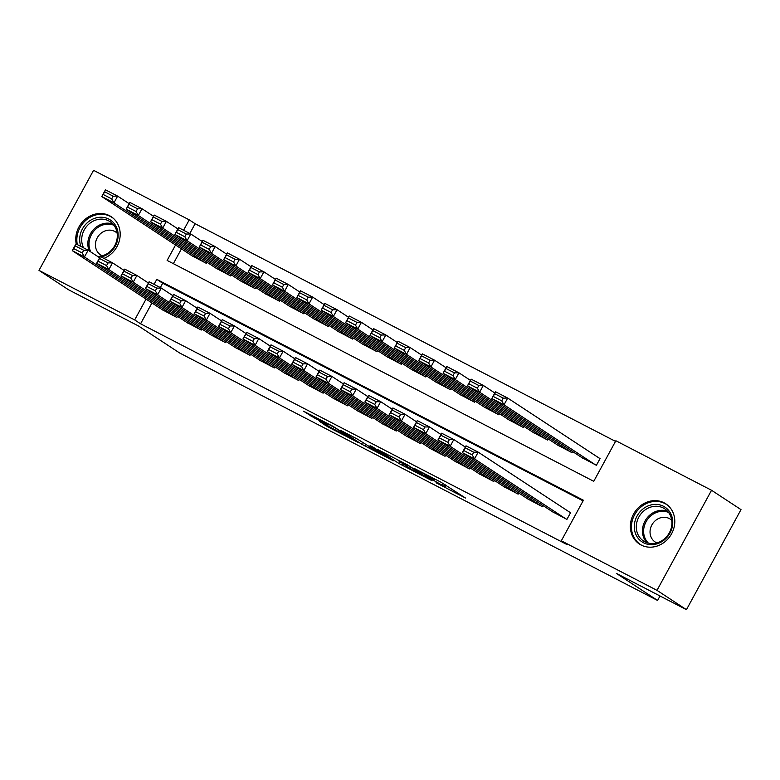 <?xml version="1.0" encoding="UTF-8"?>
<svg xmlns="http://www.w3.org/2000/svg" width="780" height="780" viewBox="0 0 780 780"><rect width="100%" height="100%" fill="white"/><g stroke="black" fill="none" stroke-linecap="round" stroke-linejoin="round"><path stroke-width="1.17" d="M436.04 482.752L465.455 498.001L440.827 482.128L414.346 468.488L431.662 478.13L434.245 479.934L425.285 475.693L444.151 486.32L436.04 482.752M76.235 244.033A24.043 21.392 123.3 0 1 85.088 219.355A24.043 21.392 123.3 0 1 109.473 215.67A24.043 21.392 123.3 0 1 111.169 216.655A24.043 21.392 123.3 0 1 119.828 238.495A24.043 21.392 123.3 0 1 103.954 258.385M664.082 502.808A24.043 21.392 123.3 0 1 665.769 503.802A24.043 21.392 123.3 0 1 671.044 534.709A24.043 21.392 123.3 0 1 641.072 545.005A24.043 21.392 123.3 0 1 639.385 544.011A24.043 21.392 123.3 0 1 634.111 513.103A24.043 21.392 123.3 0 1 664.082 502.808M319.761 421.531L327.912 426.884L357.649 442.192L333.021 426.319L303.547 411.216L314.155 417.846L327.736 424.798L323.271 421.726L328.868 424.408L336.775 428.912L351.185 438.467L319.761 421.531M175.549 244.988L167.125 260.432L593.746 481.309L615.859 440.739L711.545 490.279L741 509.613L686.439 609.677L616.356 573.388L657.589 600.454L179.77 353.067L138.538 326.011L68.455 289.721L39 270.387L93.561 170.323L189.238 219.862L183.583 230.256M686.439 609.677L656.994 590.343L561.308 540.803L583.42 500.243L156.799 279.357L154.089 284.339M151.944 302.942L140.576 323.798L567.197 544.674L561.308 540.803M140.576 323.798L134.686 319.927L39 270.387M398.785 463.408L432.071 480.714L407.443 464.851L377.705 449.543L398.785 463.408L399.721 461.692M393.364 460.765L361.579 444.151L340.499 430.277L357.63 439.218L369.623 446.755L379.139 451.601L370.081 445.624L373.435 447.359L393.49 460.522M552.357 511.69L566.914 519.383L570.599 512.626L569.38 511.992M527.982 499.063L542.539 506.766L543.153 505.645M503.597 486.447L518.164 494.14L518.768 493.019M479.222 473.821L493.779 481.523L494.393 480.402M454.847 461.204L469.404 468.897L470.008 467.776M430.462 448.578L445.029 456.281L445.633 455.159M406.087 435.962L420.644 443.654L421.258 442.533M381.712 423.335L396.269 431.038L396.874 429.916M357.328 410.719L371.894 418.411L372.499 417.29M332.953 398.093L347.51 405.795L348.124 404.674M308.578 385.476L323.135 393.169L323.739 392.048M284.193 372.85L298.75 380.552L299.364 379.431M259.818 360.233L274.375 367.926L274.989 366.805M235.443 347.607L250 355.31L250.604 354.188M211.058 334.99L225.615 342.683L226.229 341.562M186.683 322.364L201.24 330.057L201.854 328.945M583.079 500.877L162.689 283.228L160.329 287.567M177.47 316.319L176.865 317.44L162.308 309.738M615.517 441.382L195.136 223.733L189.813 233.483M181.438 248.849L173.365 263.66M581.851 457.597L596.408 465.299L600.093 458.533L598.874 457.909M572.637 451.552L572.033 452.673L557.466 444.98M548.262 438.935L547.648 440.056L533.091 432.354M523.887 426.309L523.273 427.43L508.716 419.738M499.502 413.692L498.898 414.814L484.331 407.111M475.127 401.066L474.513 402.188L459.956 394.495M450.743 388.45L450.138 389.571L435.581 381.869M426.368 375.823L425.763 376.945L411.197 369.252M401.993 363.207L401.378 364.319L386.822 356.626M377.608 350.581L377.003 351.702L362.447 344M353.233 337.964L352.628 339.076L338.062 331.383M328.858 325.338L328.244 326.459L313.687 318.757M304.473 312.721L303.869 313.833L289.312 306.14M280.098 300.095L279.484 301.216L264.927 293.514M255.723 287.469L255.109 288.59L240.552 280.898M231.338 274.852L230.734 275.974L216.177 268.271M206.963 262.226L206.349 263.348L191.792 255.655M657.589 600.454L660.017 595.998M711.545 490.279L656.994 590.343M195.136 223.733L189.238 219.862M146.055 299.081L134.686 319.927M162.689 283.228L156.799 279.357M426.319 477.604L408.915 465.952L398.161 460.541L411.489 469.414L426.319 477.604M374.829 450.508L388.343 457.694L379.255 451.971L369.74 447.135L374.829 450.508M600.025 458.659L507.692 398.053L504.007 404.82L595.189 464.665M583.001 458.357L491.819 398.512L495.505 391.745L507.692 398.053L503.227 398.131L494.695 393.715L493.214 396.425L501.755 400.842L503.227 398.131M501.755 400.842L504.007 404.82L491.819 398.512L493.214 396.425M494.695 393.715L495.505 391.745M553.508 512.441L462.325 452.595L466.011 445.838L478.198 452.147L474.513 458.913L462.325 452.595L463.729 450.508L472.261 454.925L473.733 452.224L465.202 447.808L463.729 450.508M570.531 512.752L478.198 452.147L473.733 452.224M565.695 518.758L474.513 458.913L472.261 454.925M466.011 445.838L465.202 447.808M663.478 506.269A20.806 18.506 123.3 0 1 669.971 533.042A20.806 18.506 123.3 0 1 643.568 542.783A20.806 18.506 123.3 0 1 637.065 516.009A20.806 18.506 123.3 0 1 663.478 506.269M644.894 541.817A19.266 17.14 -56.7 0 0 668.908 533.569A19.266 17.14 -56.7 0 0 664.687 508.804A19.266 17.14 -56.7 0 0 663.322 508.004A19.266 17.14 -56.7 0 0 639.308 516.253A19.266 17.14 -56.7 0 0 643.539 541.018A19.266 17.14 -56.7 0 0 644.894 541.817M671.726 520.27A13.718 12.207 -56.7 0 0 670.234 519.09A13.718 12.207 -56.7 0 0 669.269 518.524A13.718 12.207 -56.7 0 0 652.178 524.394A13.718 12.207 -56.7 0 0 655.181 542.022A13.718 12.207 -56.7 0 0 656.146 542.587A13.718 12.207 -56.7 0 0 656.858 542.929M668.265 505.752A23.897 21.255 -56.7 0 0 666.627 504.553A23.897 21.255 -56.7 0 0 664.95 503.568A23.897 21.255 -56.7 0 0 635.173 513.796A23.897 21.255 -56.7 0 0 640.409 544.499A23.897 21.255 -56.7 0 0 642.096 545.483A23.897 21.255 -56.7 0 0 642.164 545.522M80.915 246.46A20.806 18.506 123.3 0 1 79.687 239.128A20.806 18.506 123.3 0 1 99.304 217.318A20.806 18.506 123.3 0 1 118.141 235.628A20.806 18.506 123.3 0 1 101.273 257M99.918 257.273A20.806 18.506 123.3 0 1 99.099 257.39M97.627 256.425A19.266 17.14 -56.7 0 0 117.302 236.145A19.266 17.14 -56.7 0 0 110.078 221.656A19.266 17.14 -56.7 0 0 91.64 222.007A19.266 17.14 -56.7 0 0 81.695 239.392A19.266 17.14 -56.7 0 0 83.567 247.826M117.127 233.123A13.718 12.207 -56.7 0 0 115.625 231.943A13.718 12.207 -56.7 0 0 102.502 232.196A13.718 12.207 -56.7 0 0 95.423 244.569A13.718 12.207 -56.7 0 0 100.571 254.885A13.718 12.207 -56.7 0 0 102.248 255.781M113.656 218.614A23.897 21.255 -56.7 0 0 112.028 217.405A23.897 21.255 -56.7 0 0 89.164 217.844A23.897 21.255 -56.7 0 0 76.84 239.392A23.897 21.255 -56.7 0 0 77.317 244.598M494.822 392.993L483.317 385.437L479.622 392.194L570.814 452.039M558.617 445.731L467.435 385.885L471.12 379.129L483.317 385.437L478.842 385.515L470.311 381.098L468.839 383.799L477.37 388.216L478.842 385.515M477.37 388.216L479.622 392.194L467.435 385.885L468.839 383.799M470.311 381.098L471.12 379.129M470.447 380.367L458.933 372.811L455.247 379.577L546.429 439.423M534.242 433.115L443.06 373.269L446.745 366.502L458.933 372.811L454.467 372.889L445.936 368.472L444.464 371.173L452.995 375.599L454.467 372.889M452.995 375.599L455.247 379.577L443.06 373.269L444.464 371.173M445.936 368.472L446.745 366.502M446.062 367.75L434.558 360.194L430.872 366.951L522.054 426.796M509.867 420.488L418.685 360.643L422.37 353.886L434.558 360.194L430.092 360.272L421.561 355.856L420.079 358.556L428.62 362.973L430.092 360.272M428.62 362.973L430.872 366.951L418.685 360.643L420.079 358.556M421.561 355.856L422.37 353.886M421.688 355.124L410.173 347.568L406.487 354.334L497.679 414.18M485.482 407.872L394.3 348.017L397.985 341.26L410.173 347.568L405.707 347.646L397.176 343.229L395.704 345.93L404.235 350.356L405.707 347.646M404.235 350.356L406.487 354.334L394.3 348.017L395.704 345.93M397.176 343.229L397.985 341.26M529.133 499.824L437.95 439.978L441.636 433.212L453.823 439.53L450.138 446.287L437.95 439.978L439.345 437.892L447.886 442.309L449.358 439.598L440.827 435.181L439.345 437.892M465.328 447.077L453.823 439.53L449.358 439.598M541.32 506.132L450.138 446.287L447.886 442.309M441.636 433.212L440.827 435.181M504.748 487.198L413.566 427.352L417.251 420.595L429.439 426.904L425.753 433.66L413.566 427.352L414.97 425.266L423.501 429.683L424.973 426.982L416.442 422.565L414.97 425.266M440.953 434.46L429.439 426.904L424.973 426.982M516.945 493.516L425.753 433.66L423.501 429.683M417.251 420.595L416.442 422.565M480.373 474.581L389.191 414.736L392.876 407.969L405.064 414.277L401.378 421.044L389.191 414.736L390.595 412.649L399.126 417.066L400.598 414.356L392.067 409.939L390.595 412.649M416.578 421.834L405.064 414.277L400.598 414.356M492.56 480.889L401.378 421.044L399.126 417.066M392.876 407.969L392.067 409.939M455.998 461.955L364.816 402.11L368.501 395.353L380.689 401.661L377.003 408.418L364.816 402.11L366.21 400.023L374.751 404.44L376.223 401.739L367.692 397.322L366.21 400.023M392.194 409.217L380.689 401.661L376.223 401.739M468.185 468.273L377.003 408.418L374.751 404.44M368.501 395.353L367.692 397.322M397.312 342.508L385.798 334.952L382.112 341.708L473.294 401.554M461.107 395.245L369.925 335.4L373.61 328.633L385.798 334.952L381.332 335.029L372.801 330.613L371.329 333.314L379.86 337.73L381.332 335.029M379.86 337.73L382.112 341.708L369.925 335.4L371.329 333.314M372.801 330.613L373.61 328.633M431.613 449.339L340.431 389.493L344.116 382.726L356.304 389.035L352.619 395.801L340.431 389.493L341.835 387.406L350.366 391.823L351.839 389.113L343.307 384.696L341.835 387.406M367.819 396.591L356.304 389.035L351.839 389.113M443.81 455.647L352.619 395.801L350.366 391.823M344.116 382.726L343.307 384.696M372.928 329.881L361.423 322.325L357.737 329.092L448.919 388.937M436.732 382.629L345.55 322.774L349.235 316.017L361.423 322.325L356.957 322.403L348.426 317.986L346.944 320.687L355.485 325.104L356.957 322.403M355.485 325.104L357.737 329.092L345.55 322.774L346.944 320.687M348.426 317.986L349.235 316.017M407.238 436.712L316.056 376.867L319.741 370.11L331.929 376.418L328.244 383.175L316.056 376.867L317.46 374.78L325.991 379.197L327.464 376.496L318.932 372.079L317.46 374.78M343.444 383.974L331.929 376.418L327.464 376.496M419.425 443.02L328.244 383.175L325.991 379.197M319.741 370.11L318.932 372.079M348.553 317.265L337.038 309.709L333.352 316.465L424.544 376.311M412.347 370.003L321.165 310.157L324.851 303.391L337.038 309.709L332.572 309.787L324.041 305.36L322.569 308.071L331.1 312.488L332.572 309.787M331.1 312.488L333.352 316.465L321.165 310.157L322.569 308.071M324.041 305.36L324.851 303.391M382.863 424.096L291.681 364.25L295.366 357.484L307.554 363.792L303.869 370.558L291.681 364.25L293.075 362.164L301.616 366.581L303.089 363.87L294.557 359.453L293.075 362.164M319.059 371.348L307.554 363.792L303.089 363.87M395.05 430.404L303.869 370.558L301.616 366.581M295.366 357.484L294.557 359.453M324.178 304.639L312.663 297.082L308.977 303.849L400.159 363.694M387.972 357.377L296.79 297.531L300.476 290.774L312.663 297.082L308.197 297.16L299.666 292.744L298.194 295.444L306.725 299.861L308.197 297.16M306.725 299.861L308.977 303.849L296.79 297.531L298.194 295.444M299.666 292.744L300.476 290.774M358.478 411.469L267.296 351.624L270.982 344.867L283.169 351.175L279.484 357.932L267.296 351.624L268.7 349.537L277.231 353.954L278.704 351.253L270.173 346.837L268.7 349.537M294.684 358.732L283.169 351.175L278.704 351.253M370.666 417.778L279.484 357.932L277.231 353.954M270.982 344.867L270.173 346.837M334.103 398.853L242.921 339.007L246.607 332.241L258.794 338.549L255.109 345.316L242.921 339.007L244.325 336.911L252.856 341.338L254.329 338.627L245.797 334.21L244.325 336.911M270.309 346.106L258.794 338.549L254.329 338.627M346.291 405.161L255.109 345.316L252.856 341.338M246.607 332.241L245.797 334.21M309.728 386.227L218.546 326.381L222.232 319.625L234.419 325.933L230.734 332.69L218.546 326.381L219.941 324.295L228.472 328.712L229.954 326.011L221.422 321.594L219.941 324.295M245.924 333.489L234.419 325.933L229.954 326.011M321.916 392.535L230.734 332.69L228.472 328.712M222.232 319.625L221.422 321.594M285.344 373.61L194.161 313.755L197.847 306.998L210.034 313.306L206.349 320.073L194.161 313.755L195.566 311.668L204.097 316.085L205.569 313.385L197.038 308.968L195.566 311.668M221.549 320.863L210.034 313.306L205.569 313.385M297.531 379.918L206.349 320.073L204.097 316.085M197.847 306.998L197.038 308.968M260.969 360.984L169.786 301.139L173.472 294.372L185.659 300.69L181.974 307.447L169.786 301.139L171.191 299.052L179.722 303.469L181.194 300.768L172.663 296.351L171.191 299.052M197.174 308.246L185.659 300.69L181.194 300.768M273.156 367.292L181.974 307.447L179.722 303.469M173.472 294.372L172.663 296.351M236.593 348.368L145.402 288.512L149.097 281.755L161.284 288.064L157.599 294.83L145.402 288.512L146.806 286.426L155.337 290.843L156.819 288.142L148.288 283.725L146.806 286.426M172.79 295.62L161.284 288.064L156.819 288.142M248.781 354.676L157.599 294.83L155.337 290.843M149.097 281.755L148.288 283.725M212.209 335.741L121.027 275.896L124.712 269.129L136.9 275.447L133.214 282.204L121.027 275.896L122.431 273.809L130.962 278.226L132.434 275.525L123.903 271.099L122.431 273.809M148.415 283.003L136.9 275.447L132.434 275.525M224.396 342.049L133.214 282.204L130.962 278.226M124.712 269.129L123.903 271.099M187.834 323.115L96.652 263.269L100.337 256.513L112.525 262.821L108.839 269.587L96.652 263.269L98.056 261.183L106.587 265.6L108.059 262.899L99.528 258.482L98.056 261.183M124.039 270.377L112.525 262.821L108.059 262.899M200.021 329.433L108.839 269.587L106.587 265.6M100.337 256.513L99.528 258.482M163.459 310.498L72.267 250.653L75.962 243.886L88.15 250.204L84.464 256.961L72.267 250.653L73.671 248.566L82.202 252.983L83.684 250.273L75.153 245.856L73.671 248.566M99.655 257.751L88.15 250.204L83.684 250.273M175.646 316.807L84.464 256.961L82.202 252.983M75.962 243.886L75.153 245.856M299.793 292.022L288.288 284.466L284.602 291.223L375.784 351.068M363.597 344.76L272.415 284.915L276.101 278.148L288.288 284.466L283.822 284.544L275.291 280.118L273.809 282.828L282.35 287.245L283.822 284.544M282.35 287.245L284.602 291.223L272.415 284.915L273.809 282.828M275.291 280.118L276.101 278.148M275.418 279.396L263.903 271.84L260.218 278.606L351.4 338.452M339.212 332.134L248.03 272.288L251.716 265.531L263.903 271.84L259.438 271.918L250.906 267.501L249.434 270.202L257.965 274.619L259.438 271.918M257.965 274.619L260.218 278.606L248.03 272.288L249.434 270.202M250.906 267.501L251.716 265.531M251.043 266.77L239.528 259.223L235.843 265.98L327.025 325.825M314.837 319.517L223.655 259.672L227.341 252.905L239.528 259.223L235.063 259.291L226.531 254.875L225.059 257.585L233.591 262.002L235.063 259.291M233.591 262.002L235.843 265.98L223.655 259.672L225.059 257.585M226.531 254.875L227.341 252.905M226.658 254.153L215.153 246.597L211.468 253.364L302.65 313.209M290.462 306.891L199.28 247.046L202.966 240.289L215.153 246.597L210.688 246.675L202.156 242.258L200.674 244.959L209.206 249.376L210.688 246.675M209.206 249.376L211.468 253.364L199.28 247.046L200.674 244.959M202.156 242.258L202.966 240.289M202.283 241.527L190.768 233.98L187.083 240.737L278.265 300.583M266.077 294.274L174.895 234.429L178.581 227.662L190.768 233.98L186.303 234.049L177.772 229.632L176.299 232.343L184.831 236.759L186.303 234.049M184.831 236.759L187.083 240.737L174.895 234.429L176.299 232.343M177.772 229.632L178.581 227.662M177.908 228.91L166.393 221.354L162.708 228.111L253.89 287.966M241.702 281.648L150.52 221.803L154.206 215.046L166.393 221.354L161.928 221.432L153.397 217.016L151.924 219.716L160.456 224.133L161.928 221.432M160.456 224.133L162.708 228.111L150.52 221.803L151.924 219.716M153.397 217.016L154.206 215.046M153.524 216.284L142.018 208.738L138.333 215.495L229.515 275.34M217.328 269.032L126.136 209.186L129.831 202.42L142.018 208.738L137.553 208.806L129.022 204.389L127.54 207.1L136.071 211.516L137.553 208.806M136.071 211.516L138.333 215.495L126.136 209.186L127.54 207.1M129.022 204.389L129.831 202.42M129.149 203.668L117.634 196.111L113.948 202.868L205.13 262.724M192.943 256.406L101.761 196.56L105.446 189.803L117.634 196.111L113.168 196.189L104.637 191.773L103.165 194.474L111.696 198.89L113.168 196.189M111.696 198.89L113.948 202.868L101.761 196.56L103.165 194.474M104.637 191.773L105.446 189.803M445.097 484.604L444.151 486.32M443.332 483.502L442.416 485.189M433.816 478.501L433.397 479.271M431.974 477.555L431.662 478.13M403.143 463.934L402.334 465.406M365.927 444.668L365.128 446.14M362.515 442.426L361.579 444.151M379.577 451.386L379.255 451.971M314.701 416.832L314.155 417.846M311.084 414.96L310.606 415.847M328.39 425.997L327.912 426.884M324.773 424.125L324.363 424.885M646.854 542.656A19.266 17.14 123.3 0 1 645.918 519.538A19.266 17.14 123.3 0 1 667.505 511.192M668.528 512.411A18.632 16.575 -56.7 0 0 646.971 520.231A18.632 16.575 -56.7 0 0 648.385 543.114M89.271 250.936A19.266 17.14 123.3 0 1 87.838 243.418A19.266 17.14 123.3 0 1 112.895 224.045M113.919 225.274A18.632 16.575 -56.7 0 0 89.008 243.75A18.632 16.575 -56.7 0 0 90.841 251.969M445.985 485.189L445 486.993M434.762 478.988L434.245 479.934M640.409 544.499L641.492 545.21M666.627 504.553L667.709 505.255M112.028 217.405L113.1 218.117"/></g></svg>
